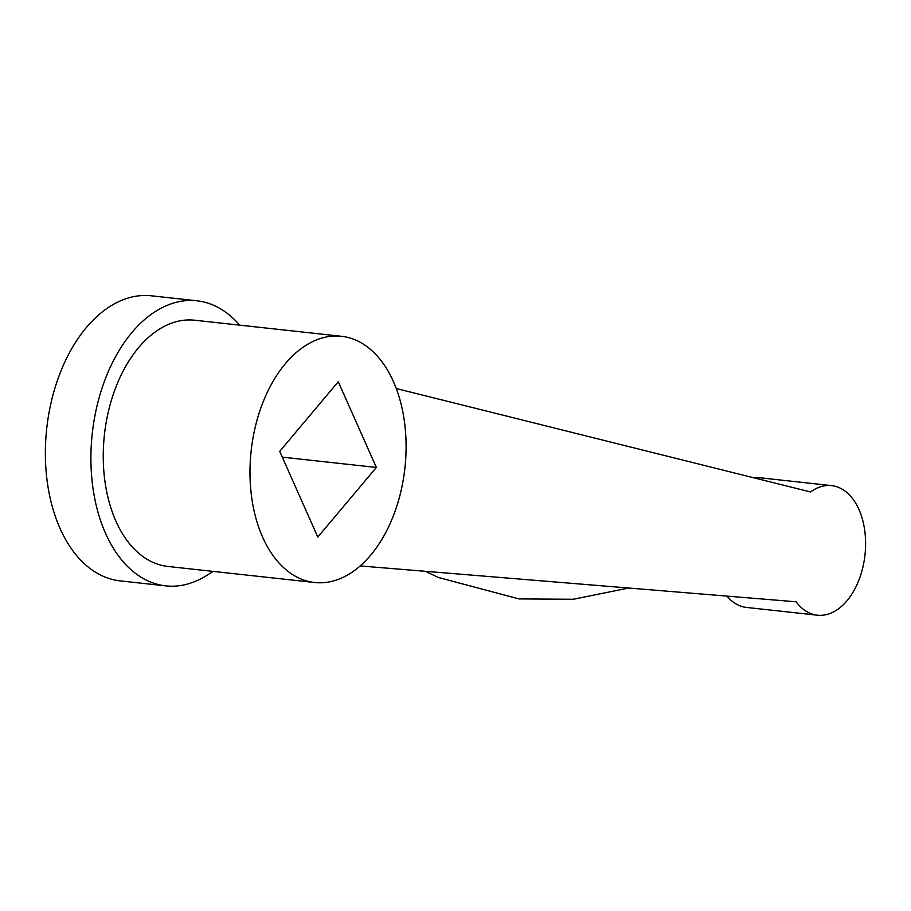 <?xml version="1.0" encoding="UTF-8"?>
<svg xmlns="http://www.w3.org/2000/svg" width="911" height="911" viewBox="0 0 911 911"><rect width="100%" height="100%" fill="white"/><g stroke="black" fill="none" stroke-linecap="round" stroke-linejoin="round"><path stroke-width="1.37" d="M754.41 477.956A65.182 40.71 -83.8 0 1 760.776 477.854L831.606 485.62A65.182 40.71 -83.8 0 1 865.45 538.037A65.182 40.71 -83.8 0 1 838.462 608.844A65.182 40.71 -83.8 0 1 817.418 615.198A65.182 40.71 -83.8 0 1 796.112 601.795L360.13 565.936M817.418 615.198L746.576 607.443A65.182 40.71 -83.8 0 1 726.91 596.101M396.308 388.541L810.562 491.974A65.182 40.71 -83.8 0 1 831.606 485.62M196.913 300.789L151.374 295.802A143.391 89.574 96.2 0 0 109.104 307.007A143.391 89.574 96.2 0 0 45.55 462.264A143.391 89.574 96.2 0 0 120.161 580.888L165.7 585.875A143.391 89.574 -83.8 0 1 91.089 467.252A143.391 89.574 -83.8 0 1 154.642 311.995A143.391 89.574 -83.8 0 1 196.913 300.789A143.391 89.574 -83.8 0 1 239.673 325.136M213.242 571.413A221.612 138.426 96.2 0 0 207.97 574.67A143.391 89.574 -83.8 0 1 165.7 585.875M376.368 467.445L317.814 537.057L279.711 451.355L338.266 381.743L376.368 467.445L282.285 457.14M341.523 336.296L194.783 320.228A123.839 77.355 96.2 0 0 104.651 432.759A123.839 77.355 96.2 0 0 165.153 566.073A123.839 77.355 96.2 0 0 167.829 566.437L314.557 582.505A123.839 77.355 96.2 0 0 404.689 469.974A123.839 77.355 96.2 0 0 344.199 336.66A123.839 77.355 96.2 0 0 341.523 336.296A123.839 77.355 96.2 0 0 251.39 448.827A123.839 77.355 96.2 0 0 311.881 582.14A123.839 77.355 96.2 0 0 314.557 582.505M628.692 588.028L573.235 599.279L518.985 598.914L438.316 577.46L425.346 571.299"/></g></svg>
